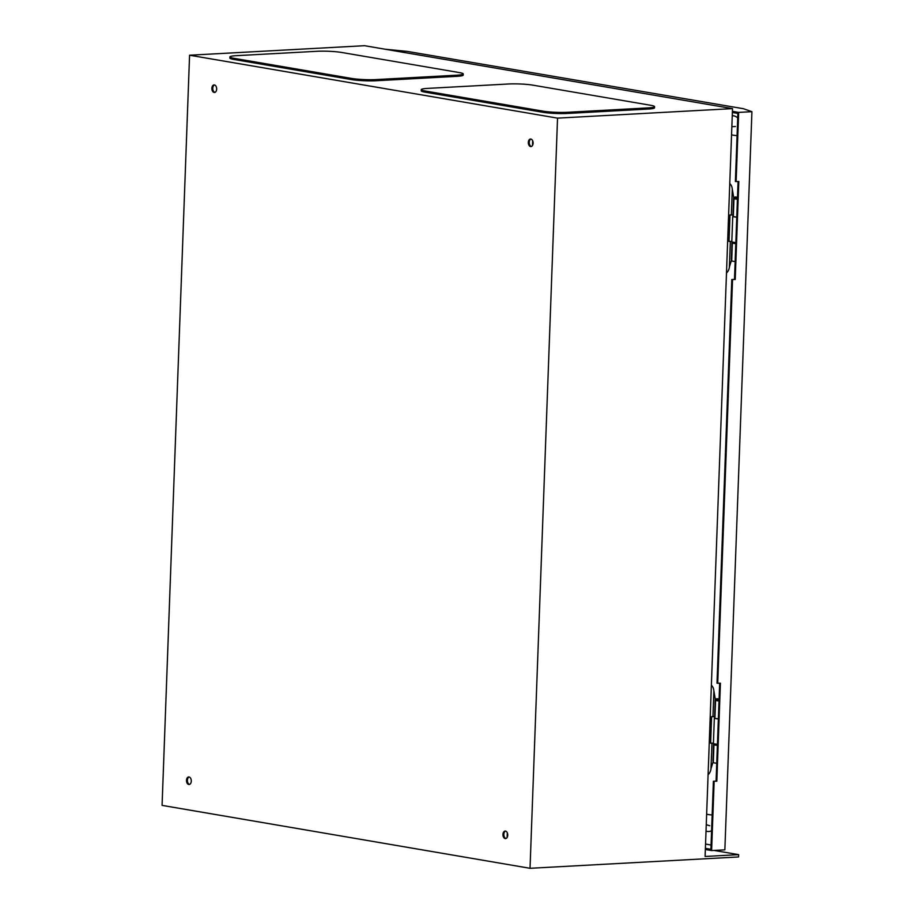 <?xml version="1.0" encoding="UTF-8"?>
<svg xmlns="http://www.w3.org/2000/svg" width="914" height="914" viewBox="0 0 914 914"><rect width="100%" height="100%" fill="white"/><g stroke="black" fill="none" stroke-linecap="round" stroke-linejoin="round"><path stroke-width="1.37" d="M507.738 835.236A3.77 2.388 -93.1 0 0 505.134 831.066A3.77 2.388 -93.1 0 0 502.951 834.425A3.77 2.388 -93.1 0 0 505.545 838.595A3.77 2.388 -93.1 0 0 507.738 835.236M505.591 831.1A3.77 2.388 -93.1 0 0 503.843 834.368A3.77 2.388 -93.1 0 0 505.99 838.504M533.113 143.201A3.77 2.388 -93.1 0 0 530.508 139.031A3.77 2.388 -93.1 0 0 528.326 142.39A3.77 2.388 -93.1 0 0 530.92 146.56A3.77 2.388 -93.1 0 0 533.113 143.201M530.965 139.065A3.77 2.388 -93.1 0 0 529.229 142.344A3.77 2.388 -93.1 0 0 531.365 146.469M216.664 89.104A3.77 2.388 -93.1 0 0 214.07 84.922A3.77 2.388 -93.1 0 0 211.877 88.281A3.77 2.388 -93.1 0 0 214.47 92.463A3.77 2.388 -93.1 0 0 216.664 89.104M214.516 84.968A3.77 2.388 -93.1 0 0 212.779 88.235A3.77 2.388 -93.1 0 0 214.916 92.371M191.289 781.139A3.77 2.388 -93.1 0 0 188.684 776.957A3.77 2.388 -93.1 0 0 186.502 780.316A3.77 2.388 -93.1 0 0 189.095 784.498A3.77 2.388 -93.1 0 0 191.289 781.139M189.141 777.003A3.77 2.388 -93.1 0 0 187.404 780.27A3.77 2.388 -93.1 0 0 189.541 784.406M654.573 106.652L654.538 107.806A17.423 1.919 -177.9 0 1 648.163 109.052L567.411 113.45A17.423 1.919 -177.9 0 1 542.905 112.296L425.159 92.165A17.423 1.919 -177.9 0 1 421.217 90.794L421.251 89.641A17.423 1.919 -177.9 0 1 427.626 88.395L508.378 83.997A17.423 1.919 -177.9 0 1 532.885 85.151L650.631 105.281A17.423 1.919 -177.9 0 1 654.573 106.652A17.423 1.919 -177.9 0 1 648.209 107.898L567.445 112.296A17.423 1.919 -177.9 0 1 542.95 111.142L425.204 91.012A17.423 1.919 -177.9 0 1 421.251 89.641M229.917 56.931L229.871 58.073A17.423 1.919 2.1 0 0 233.824 59.444L351.57 79.587A17.423 1.919 2.1 0 0 376.065 80.74L456.829 76.342A17.423 1.919 2.1 0 0 463.192 75.097L463.238 73.943A17.423 1.919 2.1 0 0 459.285 72.572L341.539 52.441A17.423 1.919 2.1 0 0 317.044 51.287L236.28 55.674A17.423 1.919 2.1 0 0 229.917 56.931A17.423 1.919 2.1 0 0 233.858 58.302L351.616 78.433A17.423 1.919 2.1 0 0 376.111 79.587L456.863 75.188A17.423 1.919 2.1 0 0 463.238 73.943M557.54 118.135L732.514 108.617L364.549 45.7L189.575 55.217L557.54 118.135L530.029 868.3L162.075 805.383L189.575 55.217M732.514 108.617L705.094 856.475L738.649 854.647L738.569 856.955L530.029 868.3M706.259 824.714L709.778 825.742M731.851 126.703L735.427 126.509M738.649 854.647L714.04 850.431M507.121 837.498L507.293 832.803M532.496 145.463L532.668 140.767M719.055 700.067L717.901 700.307L719.044 700.638M719.067 699.77A5.804 0.64 2.1 0 0 717.696 699.816A5.804 0.64 2.1 0 0 715.582 700.227A5.804 0.64 2.1 0 0 719.032 700.947M718.37 718.815A5.804 0.64 -177.9 0 1 714.919 718.107L715.582 700.227M717.433 744.476L716.268 744.716L717.41 745.047M716.645 744.19A5.804 0.64 2.1 0 0 716.073 744.213A5.804 0.64 2.1 0 0 713.948 744.636A5.804 0.64 2.1 0 0 717.399 745.344M716.747 763.224A5.804 0.64 -177.9 0 1 713.297 762.516L713.948 744.636M711.366 685.271A8.123 6.227 -80.3 0 1 713.834 690.573L715.239 698.787L719.078 699.439M714.976 716.725L711.606 716.656L710.635 743.185L711.983 743.116L710.955 769.131A8.123 6.227 -80.3 0 1 708.087 774.718M711.046 768.525L713.343 761.134M713.423 743.162L711.983 743.116M717.033 698.684L719.101 699.039M737.461 198.349L736.296 198.589L737.438 198.909M737.472 198.041A5.804 0.64 2.1 0 0 736.101 198.087A5.804 0.64 2.1 0 0 733.976 198.498A5.804 0.64 2.1 0 0 737.427 199.218M736.764 217.098A5.804 0.64 -177.9 0 1 733.314 216.378L733.976 198.498M735.827 242.747L734.662 242.998L735.804 243.318M735.039 242.461A5.804 0.64 2.1 0 0 734.468 242.496A5.804 0.64 2.1 0 0 732.343 242.907A5.804 0.64 2.1 0 0 735.793 243.627M735.142 261.495A5.804 0.64 -177.9 0 1 731.691 260.787L732.343 242.907M729.772 183.543A8.123 6.227 -80.3 0 1 732.228 188.844L733.634 197.058L737.484 197.721M733.371 215.007L730 214.927L729.029 241.456L730.377 241.387L729.349 267.414A8.123 6.227 -80.3 0 1 726.493 273M729.441 266.797L731.737 259.405M731.817 241.433L730.377 241.387M735.427 196.956L737.495 197.31M717.444 744.259A6.387 0.708 -177.9 0 1 713.411 743.459L714.337 718.084A6.387 0.708 -177.9 0 1 714.931 717.81M718.37 718.884A6.387 0.708 -177.9 0 1 714.337 718.084M735.839 242.541A6.387 0.708 -177.9 0 1 731.806 241.73L732.742 216.355A6.387 0.708 -177.9 0 1 733.325 216.081M736.764 217.166A6.387 0.708 -177.9 0 1 732.742 216.355M711.058 845.016L705.551 844.079M737.884 113.427L735.393 181.475L736.124 181.6L738.672 112.399L751.925 111.679L743.459 108.72L407.313 51.401L385.034 49.207M751.925 111.679L724.859 849.849L711.595 850.568L711.64 849.414L710.909 849.289L713.4 781.241L716.827 781.219L720.415 683.181L716.999 683.204L731.794 279.513L735.222 279.49L738.82 181.452L736.124 181.6M717.73 683.329L732.537 279.638M705.391 848.363L711.64 849.414L714.142 781.367M738.078 181.498L734.49 279.364L731.794 279.513M719.672 683.226L716.085 781.093L713.4 781.241M711.595 850.568L705.345 849.506M738.672 112.399L732.411 111.337M738.626 113.553L732.377 112.491M716.085 781.093L716.827 781.219M734.49 279.364L735.222 279.49M737.724 117.86A18.28 11.608 -93.1 0 0 733.348 115.724L732.263 115.541M706.019 831.203L707.105 831.397A18.28 11.608 -93.1 0 0 711.583 830.769M456.863 75.188L456.829 76.342M233.858 58.302L233.824 59.444M351.616 78.433L351.57 79.587M376.111 79.587L376.065 80.74M425.204 91.012L425.159 92.165M542.95 111.142L542.905 112.296M567.445 112.296L567.411 113.45M648.209 107.898L648.163 109.052M712.954 716.587L713.88 691.167M713.594 743.63L712.954 761.065M714.588 716.656L715.239 698.787M731.349 214.859L732.285 189.449M731.988 241.913L731.349 259.336M732.982 214.939L733.634 197.058M732.24 116.272A9.289 7.106 -80.3 0 1 733.348 115.724M731.554 134.792A9.289 1.028 2.1 0 0 737.072 135.626M706.648 814.146A9.289 1.028 2.1 0 0 712.166 814.98M706.031 830.963A9.289 7.106 99.7 0 0 707.105 831.397"/></g></svg>
